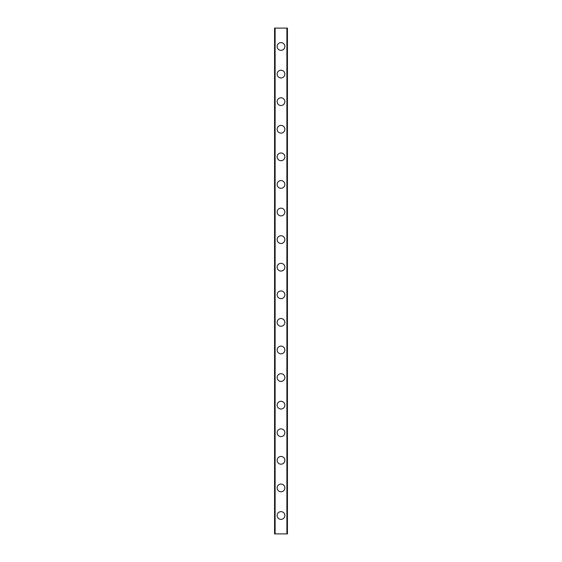 <?xml version="1.0" encoding="UTF-8"?>
<svg xmlns="http://www.w3.org/2000/svg" width="562" height="562" viewBox="0 0 562 562"><rect width="100%" height="100%" fill="white"/><g stroke="black" fill="none" stroke-linecap="round" stroke-linejoin="round"><path stroke-width="0.84" d="M277.136 515.509A3.864 3.864 0 0 1 281 511.645A3.864 3.864 0 0 1 284.864 515.509A3.864 3.864 0 0 1 281 519.372A3.864 3.864 0 0 1 277.136 515.509M277.136 487.921A3.864 3.864 0 0 1 281 484.058A3.864 3.864 0 0 1 284.864 487.921A3.864 3.864 0 0 1 281 491.778A3.864 3.864 0 0 1 277.136 487.921M277.136 460.327A3.864 3.864 0 0 1 281 456.463A3.864 3.864 0 0 1 284.864 460.327A3.864 3.864 0 0 1 281 464.191A3.864 3.864 0 0 1 277.136 460.327M277.136 432.74A3.864 3.864 0 0 1 281 428.876A3.864 3.864 0 0 1 284.864 432.74A3.864 3.864 0 0 1 281 436.604A3.864 3.864 0 0 1 277.136 432.74M277.136 405.153A3.864 3.864 0 0 1 281 401.289A3.864 3.864 0 0 1 284.864 405.153A3.864 3.864 0 0 1 281 409.017A3.864 3.864 0 0 1 277.136 405.153M277.136 377.559A3.864 3.864 0 0 1 281 373.702A3.864 3.864 0 0 1 284.864 377.559A3.864 3.864 0 0 1 281 381.422A3.864 3.864 0 0 1 277.136 377.559M277.136 349.971A3.864 3.864 0 0 1 281 346.108A3.864 3.864 0 0 1 284.864 349.971A3.864 3.864 0 0 1 281 353.835A3.864 3.864 0 0 1 277.136 349.971M277.136 322.384A3.864 3.864 0 0 1 281 318.521A3.864 3.864 0 0 1 284.864 322.384A3.864 3.864 0 0 1 281 326.248A3.864 3.864 0 0 1 277.136 322.384M277.136 294.797A3.864 3.864 0 0 1 281 290.933A3.864 3.864 0 0 1 284.864 294.797A3.864 3.864 0 0 1 281 298.654A3.864 3.864 0 0 1 277.136 294.797M277.136 267.203A3.864 3.864 0 0 1 281 263.346A3.864 3.864 0 0 1 284.864 267.203A3.864 3.864 0 0 1 281 271.067A3.864 3.864 0 0 1 277.136 267.203M277.136 239.616A3.864 3.864 0 0 1 281 235.752A3.864 3.864 0 0 1 284.864 239.616A3.864 3.864 0 0 1 281 243.479A3.864 3.864 0 0 1 277.136 239.616M277.136 212.029A3.864 3.864 0 0 1 281 208.165A3.864 3.864 0 0 1 284.864 212.029A3.864 3.864 0 0 1 281 215.892A3.864 3.864 0 0 1 277.136 212.029M277.136 184.441A3.864 3.864 0 0 1 281 180.578A3.864 3.864 0 0 1 284.864 184.441A3.864 3.864 0 0 1 281 188.298A3.864 3.864 0 0 1 277.136 184.441M277.136 156.847A3.864 3.864 0 0 1 281 152.983A3.864 3.864 0 0 1 284.864 156.847A3.864 3.864 0 0 1 281 160.711A3.864 3.864 0 0 1 277.136 156.847M277.136 129.26A3.864 3.864 0 0 1 281 125.396A3.864 3.864 0 0 1 284.864 129.26A3.864 3.864 0 0 1 281 133.124A3.864 3.864 0 0 1 277.136 129.26M277.136 101.673A3.864 3.864 0 0 1 281 97.809A3.864 3.864 0 0 1 284.864 101.673A3.864 3.864 0 0 1 281 105.537A3.864 3.864 0 0 1 277.136 101.673M277.136 74.079A3.864 3.864 0 0 1 281 70.222A3.864 3.864 0 0 1 284.864 74.079A3.864 3.864 0 0 1 281 77.942A3.864 3.864 0 0 1 277.136 74.079M277.136 46.491A3.864 3.864 0 0 1 281 42.628A3.864 3.864 0 0 1 284.864 46.491A3.864 3.864 0 0 1 281 50.355A3.864 3.864 0 0 1 277.136 46.491M275.113 28.1L274.565 28.1L274.565 533.9L287.435 533.9L287.435 28.1L275.113 28.1L275.113 533.9M286.887 28.1L286.887 533.9"/></g></svg>
